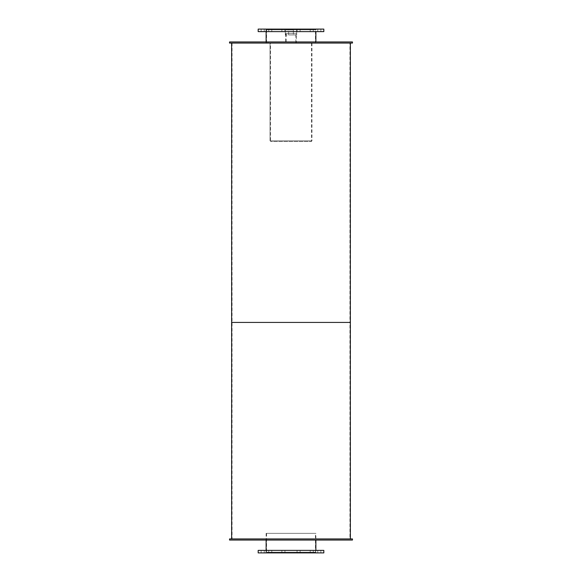 <?xml version="1.0" encoding="UTF-8"?>
<svg xmlns="http://www.w3.org/2000/svg" width="582" height="582" viewBox="0 0 582 582"><rect width="100%" height="100%" fill="white"/><g stroke="black" fill="none" stroke-linecap="round" stroke-linejoin="round"><path stroke-width="0.44" stroke-dasharray="2.91 2.18" d="M315.444 43.068L266.556 43.068L315.444 43.068L315.444 29.798L266.556 29.798L315.444 29.798M315.866 43.068L266.134 43.068L315.866 43.068L315.866 41.948M315.866 29.798L266.134 29.798L315.866 29.798L315.866 31.617M316.004 31.617L265.996 31.617L316.004 31.617L316.004 29.1L265.996 29.1L316.004 29.1M284.947 31.617L281.87 31.617L284.947 31.617L281.87 31.617L284.947 31.617L284.947 29.1L281.87 29.1L284.947 29.1L284.947 31.617M271.794 31.617L268.724 31.617L271.794 31.617L268.724 31.617L271.794 31.617L271.794 29.1L268.724 29.1L271.794 29.1L271.794 31.617M264.206 31.617L261.129 31.617L264.206 31.617L261.129 31.617L264.206 31.617L264.206 29.1L261.129 29.1L264.206 29.1L264.206 31.617M264.206 29.1L261.129 29.1L264.206 29.1M271.794 29.1L268.724 29.1L271.794 29.1M284.947 29.1L281.87 29.1L284.947 29.1M300.13 31.617L297.053 31.617L300.13 31.617L297.053 31.617L300.13 31.617L300.13 29.1L297.053 29.1L300.13 29.1L300.13 31.617M313.276 31.617L310.206 31.617L313.276 31.617L310.206 31.617L313.276 31.617L313.276 29.1L310.206 29.1L313.276 29.1L313.276 31.617M320.871 31.617L317.794 31.617L320.871 31.617L317.794 31.617L320.871 31.617L320.871 29.1L317.794 29.1L320.871 29.1L320.871 31.617M320.871 29.1L317.794 29.1L320.871 29.1M313.276 29.1L310.206 29.1L313.276 29.1M300.13 29.1L297.053 29.1L300.13 29.1M323.825 31.617L258.175 31.617M323.825 29.1L258.175 29.1M315.444 552.202L266.556 552.202L315.444 552.202L315.444 533.345L266.556 533.345L315.444 533.345M315.866 552.202L266.134 552.202L315.866 552.202L315.866 550.383M315.866 533.345L266.134 533.345L315.866 533.345L315.866 540.052M316.004 552.9L265.996 552.9L316.004 552.9L316.004 550.383L265.996 550.383L316.004 550.383M284.947 552.9L281.87 552.9L284.947 552.9L281.87 552.9L284.947 552.9L284.947 550.383L281.87 550.383L284.947 550.383L284.947 552.9M271.794 552.9L268.724 552.9L271.794 552.9L268.724 552.9L271.794 552.9L271.794 550.383L268.724 550.383L271.794 550.383L271.794 552.9M264.206 552.9L261.129 552.9L264.206 552.9L261.129 552.9L264.206 552.9L264.206 550.383L261.129 550.383L264.206 550.383L264.206 552.9M264.206 550.383L261.129 550.383L264.206 550.383M271.794 550.383L268.724 550.383L271.794 550.383M284.947 550.383L281.87 550.383L284.947 550.383M300.13 552.9L297.053 552.9L300.13 552.9L297.053 552.9L300.13 552.9L300.13 550.383L297.053 550.383L300.13 550.383L300.13 552.9M313.276 552.9L310.206 552.9L313.276 552.9L310.206 552.9L313.276 552.9L313.276 550.383L310.206 550.383L313.276 550.383L313.276 552.9M320.871 552.9L317.794 552.9L320.871 552.9L317.794 552.9L320.871 552.9L320.871 550.383L317.794 550.383L320.871 550.383L320.871 552.9M320.871 550.383L317.794 550.383L320.871 550.383M313.276 550.383L310.206 550.383L313.276 550.383M300.13 550.383L297.053 550.383L300.13 550.383M323.825 552.9L258.175 552.9M323.825 550.383L258.175 550.383M316.004 43.068L265.996 43.068L316.004 43.068L316.004 41.948L265.996 41.948L316.004 41.948M295.838 33.567L286.162 33.567L295.838 33.567L295.838 43.068L286.162 43.068L295.838 43.068L286.162 43.068L295.838 43.068L295.838 41.948L286.162 41.948L295.838 41.948M352.459 43.068L314.011 43.068L314.011 41.948L229.541 41.948M352.459 41.948L314.011 41.948M314.011 43.068L267.989 43.068L267.989 41.948M267.989 43.068L229.541 43.068M296.318 43.068L285.682 43.068L296.318 43.068L296.318 33.567L285.682 33.567L296.318 33.567M296.675 34.964L296.675 29.937L296.675 34.964L293.35 34.964L296.675 34.964M293.35 29.937L293.35 34.964L288.65 34.964L293.35 34.964L293.35 29.937L288.65 29.937L288.65 34.964L285.326 34.964L288.65 34.964L288.65 29.937L285.326 29.937L285.326 34.964L285.326 29.937L293.35 29.937M270.47 43.068L311.952 43.068L270.048 43.068L270.47 43.068L270.47 140.844L311.53 140.844L270.048 140.844L270.048 43.068L270.048 140.844L311.952 140.844L270.47 140.844L270.47 141.542L270.47 140.844M311.952 43.068L311.952 140.844M311.53 43.068L311.53 141.542L270.47 141.542L311.53 141.542M316.004 540.052L265.996 540.052L316.004 540.052L316.004 538.932L265.996 538.932L316.004 538.932M352.459 540.052L229.541 540.052M352.459 538.932L229.541 538.932M349.942 43.068L232.058 43.068L349.942 43.068L349.942 322.428L232.058 322.428L349.942 322.428L349.942 538.932L232.058 538.932L349.942 538.932M350.364 322.428L231.636 322.428L350.364 322.428M350.364 43.068L231.636 43.068L350.364 43.068M349.942 322.428L232.058 322.428L349.942 322.428M350.364 538.932L231.636 538.932L350.364 538.932M266.556 29.798L266.556 43.068M266.134 29.798L266.134 31.617M266.134 41.948L266.134 43.068M265.996 29.1L265.996 31.617M281.87 29.1L281.87 31.617L281.87 29.1M268.724 29.1L268.724 31.617L268.724 29.1M261.129 29.1L261.129 31.617L261.129 29.1M297.053 29.1L297.053 31.617L297.053 29.1M310.206 29.1L310.206 31.617L310.206 29.1M317.794 29.1L317.794 31.617L317.794 29.1M266.556 533.345L266.556 552.202M266.134 533.345L266.134 540.052M266.134 550.383L266.134 552.202M265.996 550.383L265.996 552.9M281.87 550.383L281.87 552.9L281.87 550.383M268.724 550.383L268.724 552.9L268.724 550.383M261.129 550.383L261.129 552.9L261.129 550.383M297.053 550.383L297.053 552.9L297.053 550.383M310.206 550.383L310.206 552.9L310.206 550.383M317.794 550.383L317.794 552.9L317.794 550.383M265.996 41.948L265.996 43.068M286.162 41.948L286.162 33.567M285.682 33.567L285.682 43.068M265.996 538.932L265.996 540.052M232.058 43.068L232.058 538.932"/><path stroke-width="0.87" d="M315.866 31.617L315.866 41.948M258.175 31.617L323.825 31.617L323.825 29.1L258.175 29.1L258.175 31.617M315.866 540.052L315.866 550.383M258.175 552.9L323.825 552.9L323.825 550.383L258.175 550.383L258.175 552.9M229.541 41.948L352.459 41.948L352.459 43.068L229.541 43.068L229.541 41.948M229.541 540.052L352.459 540.052L352.459 538.932L229.541 538.932L229.541 540.052M231.636 43.068L231.636 322.428L350.364 322.428L350.364 538.932M350.364 43.068L350.364 322.428L231.636 322.428L231.636 538.932M266.134 31.617L266.134 41.948M266.134 540.052L266.134 550.383"/></g></svg>
